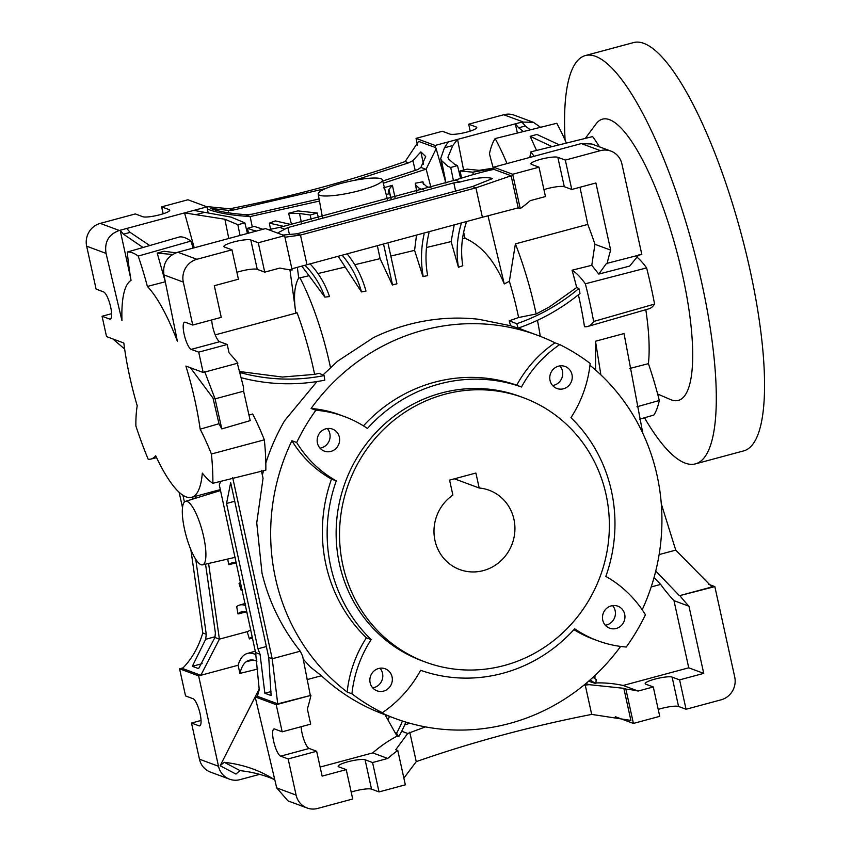 <?xml version="1.0" encoding="UTF-8"?>
<svg xmlns="http://www.w3.org/2000/svg" width="851" height="851" viewBox="0 0 851 851"><rect width="100%" height="100%" fill="white"/><g stroke="black" fill="none" stroke-linecap="round" stroke-linejoin="round"><path stroke-width="1.28" d="M224.313 762.347L240.152 770.644A46.986 14.414 -62.4 0 0 235.982 774.07L220.143 765.772A46.986 14.414 117.6 0 1 224.313 762.347A1174.71 360.377 117.6 0 1 253.236 769.102A1174.71 360.377 117.6 0 1 266.108 774.825A1174.71 360.377 117.6 0 1 274.82 779.91M220.143 765.772L259.215 688.885M273.862 779.293A1174.71 360.377 -62.4 0 0 269.086 777.399A1174.71 360.377 -62.4 0 0 240.152 770.644M307.094 807.993A18.796 17.871 110.4 0 0 317.614 808.45L352.708 799.004L346.24 769.623L322.125 776.123L316.657 751.263L288.149 758.932L296.095 795.089A18.796 17.871 110.4 0 0 307.094 807.993L287.978 800.887L276.703 787.888L255.162 696.873L257.364 696.288L259.247 689.767L255.587 652.589L219.303 484.942L220.643 481.368M236.11 562.862L228.791 564.692A110.428 28.253 74.9 0 1 232.185 562.819A110.428 28.253 74.9 0 1 236.44 562.947M208.601 563.468L219.398 639.144L248.247 631.378M245.609 605.55A117.47 30.062 -105.1 0 0 245.418 605.476A117.47 30.062 -105.1 0 0 239.588 605.082A117.47 30.062 -105.1 0 0 236.684 606.614A761.209 194.783 74.9 0 1 237.993 613.943L245.982 611.954M227.674 559.064A761.209 194.783 74.9 0 1 228.791 564.692M319.093 198.974L251.896 214.218L245.439 214.643L250.12 216.516C231.929 215.484 217.707 213.016 207.431 209.101L207.016 206.846L187.954 199.772L161.637 206.857L169.126 209.644A14.095 2.447 167.6 0 1 169.732 210.154A14.095 2.447 167.6 0 1 158.286 215.154A14.095 2.447 167.6 0 1 142.808 216.728L135.32 213.941L100.237 223.387A18.796 17.871 -69.6 0 0 86.664 246.194L96.099 289.127L103.588 291.914A14.095 3.606 74.9 0 1 110.651 306.988A14.095 3.606 74.9 0 1 110.236 319.082A14.095 3.606 74.9 0 1 109.556 319.029L102.067 316.253L106.535 336.592L123.831 343.017A112.768 28.86 -105.1 0 0 129.639 376.302A112.768 28.86 -105.1 0 0 137.213 405.778A117.47 30.062 -105.1 0 0 135.873 425.947A140.968 36.072 -105.1 0 0 148.202 459.285A117.47 30.062 -105.1 0 0 150.85 459.072A117.47 30.062 -105.1 0 0 155.712 455.785A112.768 28.86 -105.1 0 0 191.635 497.335A112.768 28.86 -105.1 0 0 202.325 473.103A117.47 30.062 -105.1 0 0 212.856 483.294L265.831 470.156A141.947 36.327 74.9 0 0 264.342 439.829A118.459 30.306 74.9 0 0 252.662 414.022L248.981 415.086M187.156 501.43A32.891 8.414 -105.1 0 0 185.486 501.335A32.891 8.414 -105.1 0 0 185.284 532.545A32.891 8.414 -105.1 0 0 201.07 564.713A32.891 8.414 -105.1 0 0 202.591 564.851A32.891 8.414 -105.1 0 0 203.006 533.896A32.891 8.414 -105.1 0 0 187.156 501.43M195.007 496.42L195.432 498.271M195.762 559.309L206.25 634.261L205.665 639.292L192.326 666.301L198.591 668.62L214.931 637.484L219.398 639.144L200.825 675.29L238.11 665.248L239.908 673.418L257.864 669.003M214.931 637.484L215.399 632.984L205.538 564.17M192.081 497.207L192.528 499.165M182.912 495.239L184.433 502.005M183.039 667.865L179.582 668.801L198.634 675.875L200.825 675.29L182.454 668.46C191.666 659.248 198.443 647.42 202.783 632.974L206.25 634.261M202.783 632.974L190.869 549.725M182.518 507.558L179.114 492.272M192.326 666.301L202.144 663.652M205.665 639.292L215.016 636.771M198.634 675.875L218.505 766.272A18.796 17.871 110.4 0 0 229.504 779.165A18.796 17.871 110.4 0 0 240.025 779.633L259.64 774.346M239.908 673.418A110.428 28.253 74.9 0 1 246.141 661.77A133.915 34.263 74.9 0 1 249.396 660.216A133.915 34.263 74.9 0 1 255.736 660.748A133.915 34.263 74.9 0 1 256.917 661.248M255.938 654.706A140.968 36.072 -105.1 0 0 254.247 653.972A140.968 36.072 -105.1 0 0 247.247 653.494A140.968 36.072 -105.1 0 0 244.152 655.036A117.47 30.062 -105.1 0 0 238.11 665.248M645.813 309.7A122.172 31.264 74.9 0 1 648.398 363.654A117.47 30.062 74.9 0 1 659.312 400.481A157.414 40.284 74.9 0 1 653.855 415.054L639.633 419.181M636.793 256.981A117.47 30.062 74.9 0 1 646.622 267.905A157.414 40.284 74.9 0 1 650.919 286.106A157.414 40.284 74.9 0 1 654.568 304.062A117.47 30.062 74.9 0 1 648.866 308.817L587.764 326.465A118.619 30.349 -105.1 0 0 593.636 321.465A158.563 40.571 -105.1 0 0 585.35 283.787A118.619 30.349 -105.1 0 0 572.053 270.214L591.785 265.299L598.785 274.075L606.401 263.491L641.803 254.396L621.921 163.998A18.796 17.871 110.4 0 0 610.922 151.106A18.796 17.871 110.4 0 0 600.402 150.648L565.319 160.094L571.776 189.475L564.287 186.688A14.095 2.447 -12.4 0 0 543.938 189.635M534.045 156.297A158.563 40.571 -105.1 0 0 530.896 151.85L592.626 136.596A157.414 40.284 74.9 0 1 599.508 146.861M507.015 163.583A118.619 30.349 -105.1 0 0 495.144 138.564L556.788 123.278A117.47 30.062 74.9 0 1 566.372 143.074M629.623 368.504L648.398 363.654M578.393 294.776A122.172 31.264 74.9 0 1 584.477 326.71A118.619 30.349 -105.1 0 0 587.764 326.465M540.279 336.336A122.172 31.264 -105.1 0 0 537.449 320.316M642.813 433.308L624.028 333.549L595.498 341.23L595.594 370.047M659.121 554.586L675.737 550.118L661.291 503.845M600.88 374.887L595.498 341.23M659.312 400.481L636.973 406.767M255.587 652.589L260.055 654.249L264.852 693.235L271.118 695.565L268.735 657.472L272.203 658.759L277.734 703.851L310.934 695.352L276.224 704.702L282.181 731.817L274.692 729.03A14.095 3.606 74.9 0 0 274.011 728.988A14.095 3.606 74.9 0 0 273.596 741.083A14.095 3.606 74.9 0 0 280.66 756.156L309.168 748.476L316.657 751.263M257.364 696.288L277.734 703.851M232.663 477.496L272.203 658.759L300.265 651.206C281.649 627.719 268.895 601.731 262.023 573.234L256.736 522.865L263.055 478.262L261.289 470.326M268.735 657.472L230.674 482.645L226.536 503.462L234.802 501.239M260.055 654.249L257.97 648.792L226.536 503.462M300.265 651.206L302.648 656.185L310.253 695.097M316.051 381.695A112.768 28.86 74.9 0 1 316.2 382.503L284.66 420.607A204.4 194.4 -69.6 0 0 265.82 463.093M196.879 259.289A18.796 17.871 110.4 0 0 183.305 282.096L192.741 325.029L221.26 317.359L214.303 285.713L238.418 279.224L231.961 249.843L196.879 259.289L177.816 252.215C167.19 256.034 162.552 263.597 163.913 274.894L177.37 341.23A112.768 28.86 -105.1 0 0 147.383 286.436A117.47 30.062 -105.1 0 0 138.213 256.077A140.968 36.072 -105.1 0 0 127.32 252.034A117.47 30.062 -105.1 0 0 131.054 280.373A112.768 28.86 -105.1 0 0 121.97 320.657L106.056 253.396C104.279 241.95 108.694 234.302 119.289 230.472L120.161 230.238L130.735 278.543M192.741 325.029L185.263 322.252A14.095 3.606 74.9 0 0 184.571 322.199A14.095 3.606 74.9 0 0 184.156 334.294A14.095 3.606 74.9 0 0 191.22 349.367L219.728 341.698L227.217 344.474L198.709 352.154L191.22 349.367M198.709 352.154L203.176 372.493L185.89 366.068A112.768 28.86 -105.1 0 1 194.975 400.576A112.768 28.86 -105.1 0 1 200.166 429.159L218.994 423.734L213.016 398.108L215.058 398.864L221.813 428.893L218.994 423.734M212.856 483.294A140.968 36.072 -105.1 0 0 211.41 454.009A117.47 30.062 -105.1 0 0 200.166 429.159M102.067 316.253L111.598 313.679M124.65 349.07L112.917 338.964M229.504 779.165L210.452 772.091A18.796 17.871 -69.6 0 1 199.453 759.198L191.507 723.042L198.985 725.818A14.095 3.606 74.9 0 0 199.677 725.871A14.095 3.606 74.9 0 0 200.091 713.776A14.095 3.606 74.9 0 0 193.028 698.703L185.539 695.916L179.582 668.801M191.507 723.042L201.038 720.467M206.102 206.516L229.685 208.793C290.861 196.804 349.335 181.061 405.14 161.552L418.575 141.383L435.723 147.627L436.148 148.755L426.149 169.126L383.29 183.22M540.576 127.299L533.396 122.31L514.281 115.204A18.796 17.871 -69.6 0 0 503.76 114.747L468.678 124.193L476.156 126.969A14.095 2.447 167.6 0 1 476.773 127.49A14.095 2.447 167.6 0 1 465.327 132.479A14.095 2.447 167.6 0 1 449.839 134.064L442.36 131.277L416.043 138.362L417.511 145.053M416.043 138.362L435.095 145.447L435.638 147.723M495.144 138.564A158.563 40.571 -105.1 0 0 489.463 153.754A118.619 30.349 -105.1 0 0 493.303 168.179M559.277 144.83L536.928 134.447L530.162 136.33L536.555 150.446M530.896 151.85A118.619 30.349 -105.1 0 0 529.896 157.424M646.622 267.905L585.35 283.787M638.931 254.736L629.697 266.076L598.785 274.075M579.978 187.263L587.786 224.409A122.172 31.264 74.9 0 1 594.934 244.29L591.785 265.299M587.786 224.409L515.408 243.886A122.172 31.264 -105.1 0 1 535.439 310.658A122.172 31.264 -105.1 0 1 536.162 313.987L549.523 306.86L576.67 287.532A122.172 31.264 74.9 0 0 572.053 270.214M578.903 288.489A197.975 188.284 -69.6 0 1 516.791 323.71L518.089 328.135A202.676 192.751 110.4 0 0 579.999 293.467L578.903 288.489L576.67 287.532M654.568 304.062L593.636 321.465M518.089 328.135L510.547 325.742L478.762 319.285A204.4 194.4 -69.6 0 0 373.398 337.666L337.698 361.122L322.923 375.036M559.745 344.591A117.47 111.726 110.4 0 0 521.493 386.992A150.361 143 110.4 0 0 367.451 428.468A117.47 111.726 110.4 0 0 344.474 416.575A117.47 111.726 110.4 0 0 315.87 410.246A204.4 194.4 110.4 0 0 296.68 442.499A117.47 111.726 110.4 0 0 336.262 480.868A150.361 143 110.4 0 0 330.699 566.426A150.361 143 110.4 0 0 371.164 639.601A117.47 111.726 110.4 0 0 351.931 693.81A204.4 194.4 110.4 0 0 382.365 712.691A117.47 111.726 110.4 0 0 420.617 670.29A150.361 143 110.4 0 0 574.659 628.815A117.47 111.726 110.4 0 0 597.636 640.707A117.47 111.726 110.4 0 0 626.24 647.037A204.4 194.4 110.4 0 0 645.43 614.784A117.47 111.726 110.4 0 0 605.848 576.414A150.361 143 110.4 0 0 611.412 490.846A150.361 143 110.4 0 0 570.947 417.681A117.47 111.726 110.4 0 0 590.179 363.473A204.4 194.4 110.4 0 0 559.745 344.591L554.98 342.815A204.4 194.4 110.4 0 0 537.46 335.262L520.791 329.082A105.726 27.051 -105.1 0 0 520.482 327.295M520.791 329.082L518.004 328.114M317.029 381.546L316.2 382.503M262.353 475.135A204.4 194.4 -69.6 0 1 263.533 470.731M291.914 440.733A204.4 194.4 110.4 0 0 275.49 578.244A204.4 194.4 110.4 0 0 347.165 692.033A117.47 111.726 -69.6 0 1 366.398 637.825A150.361 143 -69.6 0 1 325.933 564.66A150.361 143 -69.6 0 1 331.496 479.102A117.47 111.726 -69.6 0 1 291.914 440.733L296.68 442.499M315.87 410.246L311.104 408.48A117.47 111.726 -69.6 0 1 339.709 414.809L344.474 416.575M537.46 335.262A204.4 194.4 110.4 0 0 311.104 408.48M642.197 609.773A204.4 194.4 110.4 0 0 657.089 475.496A204.4 194.4 110.4 0 0 589.977 365.302M382.365 712.691L377.599 710.925A204.4 194.4 110.4 0 0 395.119 718.478A204.4 194.4 110.4 0 0 620.624 646.43M351.931 693.81L347.165 692.033M395.119 718.478L383.546 714.18A204.4 194.4 -69.6 0 1 321.401 675.747L310.583 667.184A204.4 194.4 -69.6 0 1 303.222 659.057M708.457 584.233L714.84 586.605L679.449 595.7L711.968 586.945L675.737 550.118M679.449 595.7L655.759 571.032M658.217 709.415A14.095 2.447 -12.4 0 1 678.566 706.468L686.055 709.255L721.148 699.809A18.796 17.871 110.4 0 0 734.721 677.002L714.84 586.605M615.284 716.68L633.421 723.424L659.738 716.34L653.281 686.959L638.112 691.044A124.523 118.427 110.4 0 0 625.868 689.076L633.421 723.424M686.055 709.255L679.598 679.875L672.109 677.088A14.095 2.447 167.6 0 0 654.866 679.119A14.095 2.447 167.6 0 0 645.186 683.661A14.095 2.447 167.6 0 0 645.792 684.183L653.281 686.959M403.863 778.144L416.245 761.645C472.039 742.136 530.524 726.392 591.69 714.404L630.889 720.403L623.826 688.31L625.868 689.076M351.186 792.079A14.095 2.447 -12.4 0 1 371.536 789.132L379.025 791.919L405.342 784.835L397.789 750.476L395.747 749.72L407.714 733.477L401.704 731.243M379.025 791.919L372.557 762.539L365.079 759.762A14.095 2.447 167.6 0 0 349.591 761.337A14.095 2.447 167.6 0 0 338.145 766.325A14.095 2.447 167.6 0 0 338.762 766.847L346.24 769.623M288.149 758.932L280.66 756.156M301.158 726.711A14.095 3.606 -105.1 0 0 302.105 733.402A14.095 3.606 -105.1 0 0 309.168 748.476M282.181 731.817L310.689 724.137L307.36 708.957A171.508 163.115 110.4 0 0 310.934 695.352M255.162 696.873L276.224 704.702M320.125 767.059L372.759 752.89A124.523 118.427 -69.6 0 1 397.066 736.147L385.024 714.734M307.083 679.609L321.401 675.747M402.427 721.02A93.972 89.376 -69.6 0 1 396.566 733.211L398.502 736.615A124.523 118.427 -69.6 0 1 398.842 736.434A97.737 92.95 110.4 0 0 405.842 722.095M398.502 736.615L397.066 736.147M372.759 752.89L387.737 758.454L372.557 762.539M397.789 750.476A124.523 118.427 110.4 0 0 387.737 758.454M396.566 733.211L395.119 732.711M387.96 719.914A93.238 88.674 110.4 0 0 389.46 716.372M404.682 724.903A1911.261 1817.715 -69.6 0 1 409.863 723.265M425.436 726.882L407.714 733.477M585.913 683.513L589.02 684.661L583.775 685.278M588.626 681.204L595.498 683.491A124.523 118.427 -69.6 0 1 595.881 683.47L596.179 679.47A93.972 89.376 -69.6 0 1 593.009 677.3M623.826 688.31L589.02 684.661M638.112 691.044L623.134 685.481L688.746 667.812L673.981 600.657A171.508 163.115 -69.6 0 1 660.653 584.414L654.036 577.563M595.923 682.917A124.523 118.427 -69.6 0 1 623.134 685.481M590.158 679.864A97.737 92.95 110.4 0 0 595.498 683.491M595.083 675.364L594.849 678.587M651.185 586.956L660.653 584.414M673.981 600.657L688.959 606.22L703.724 673.375L679.598 679.875M680.13 595.955A171.508 163.115 110.4 0 0 688.959 606.22M688.746 667.812L703.724 673.375M297.35 267.501L298.712 277.926L299.967 277.873A108.077 27.657 74.9 0 1 329.592 363.462A108.077 27.657 74.9 0 1 330.433 367.377M299.967 277.873L309.062 275.692L324.859 297.127L329.497 296.574A93.408 88.834 110.4 0 0 309.998 263.767M317.934 273.565L345.198 267.033L361.473 291.914L365.973 291.127A103.45 98.386 110.4 0 0 347.655 254.534M354.761 264.735L380.078 258.651L392.375 284.947L396.928 283.819L388.173 244.003M390.822 256.066L414.586 250.354L422.936 276.564L427.649 275.628A98.748 93.918 -69.6 0 1 429.01 232.791M426.489 247.492L451.115 241.588L458.444 267.246L462.784 265.746A88.706 84.366 -69.6 0 1 466.444 222.005M463.657 232.238L465.029 238.28L462.497 238.854M465.029 238.28C481.464 245.482 494.537 260.704 504.26 283.936L488.08 216.143M536.162 313.987L518.599 317.529A105.726 27.051 -105.1 0 0 517.514 312.423A105.726 27.051 -105.1 0 0 509.366 281.287L504.26 283.936M518.599 317.529L509.228 320.816L510.547 325.742M416.352 236.333L414.586 250.354M482.389 217.26L518.195 207.857L511.132 175.763L475.922 187.848L482.389 217.26L291.882 268.799M338.549 256.811L345.198 267.033M342.687 255.779A98.748 93.918 -69.6 0 1 361.473 291.914M305.041 265.342A88.706 84.366 -69.6 0 1 324.859 297.127M301.914 266.299L309.062 275.692M289.925 269.767L295.776 312.615C293.414 297.116 294.393 285.553 298.712 277.926M295.776 312.615L297.105 312.828A112.768 28.86 74.9 0 1 313.402 368.685A112.768 28.86 74.9 0 1 314.615 374.376L282.372 377.046L239.333 371.483M241.035 377.674A202.676 192.751 110.4 0 0 324.795 380.174L324.103 375.589L319.168 373.291L314.615 374.376M203.176 372.493L237.897 363.143A171.508 163.115 110.4 0 0 229.068 352.878L227.217 344.474M237.216 362.888L243.482 387.045L243.62 391.183L250.215 420.617L221.813 428.893M204.687 371.642L215.058 398.864L243.62 391.183M213.016 398.108L190.443 367.76M211.718 319.923A14.095 3.606 -105.1 0 0 212.665 326.614A14.095 3.606 -105.1 0 0 219.728 341.698M177.816 252.215L265.544 228.589L284.596 235.674L258.279 242.758L264.735 272.139L257.257 269.352A14.095 2.447 -12.4 0 0 236.897 272.299M231.961 249.843L224.473 247.056A14.095 2.447 167.6 0 1 223.866 246.545A14.095 2.447 167.6 0 1 235.312 241.546A14.095 2.447 167.6 0 1 250.79 239.971L258.279 242.758M172.636 254.492L157.222 253.109L165.296 281.777L147.383 286.436M175.912 252.832L164.169 251.258L157.222 253.109M138.213 256.077L190.847 241.11A118.459 30.306 74.9 0 1 193.177 248.077M127.32 252.034L179.572 236.918A141.947 36.327 74.9 0 1 190.847 241.11M161.637 206.857L163.158 213.782M245.439 214.643C228.77 213.378 217.25 211.303 210.857 208.421L228.132 210.357L233.174 210.08L325.593 188.56M229.685 208.793L233.174 210.08M354.399 180.369L408.618 162.849L412.916 160.605L415.203 170.445M228.132 210.357L228.696 212.952M405.14 161.552L408.618 162.849M412.916 160.605L420.851 151.882L425.702 156.552L420.894 167.402L425.883 169.253M435.095 145.447L448.254 141.904L444.435 147.787L440.712 158.467L441.478 160.541L447.775 166.243L450.711 167.477L457.487 165.562L460.657 178.572M426.149 169.126L430.946 187.348M319.465 201.049L250.428 216.494M250.12 216.516L252.3 226.951M291.563 224.568L288.595 213.261L299.52 213.473L310.2 215.016L317.263 213.016L318.465 217.973M317.263 213.016L297.893 210.899L288.595 213.261M386.194 194.507L389.726 193.613L388.322 191.89L388.918 189.401L392.417 185.305L383.45 187.869M392.417 185.305L395.034 197.645M389.726 193.613L390.981 198.783M381.025 178.753A32.891 5.702 -12.4 0 0 344.995 182.401A32.891 5.702 -12.4 0 0 318.189 194.049A32.891 5.702 -12.4 0 0 319.614 195.283A32.891 5.702 -12.4 0 0 355.835 191.581A32.891 5.702 -12.4 0 0 382.439 179.923A32.891 5.702 -12.4 0 0 381.025 178.753M268.469 229.674L279.724 227.377L455.466 180.018C472.252 174.657 485.155 171.104 494.176 169.338M511.132 175.763L494.08 169.423L493.623 167.179L581.35 143.564L591.807 144.01M539.002 167.179L512.685 174.264L520.238 208.612A124.523 118.427 110.4 0 0 530.279 200.645L545.459 196.56L539.002 167.179L531.513 164.392A14.095 2.447 167.6 0 1 530.907 163.881A14.095 2.447 167.6 0 1 542.342 158.882A14.095 2.447 167.6 0 1 557.83 157.307L565.319 160.094M493.623 167.179L512.685 174.264M571.776 189.475L595.902 182.976L610.667 250.13A171.508 163.115 110.4 0 0 607.082 263.746M610.667 250.13L594.934 244.29M509.366 281.287L515.408 243.886M520.238 208.612L518.195 207.857M461.274 223.515A93.408 88.834 110.4 0 0 458.444 267.246M454.083 225.621L451.115 241.588M424.096 234.174A103.45 98.386 110.4 0 0 423.224 276.649M282.638 235.089L296.988 233.791L472.433 186.55L475.922 187.848L300.467 235.078L306.934 264.501M296.988 233.791L300.467 235.078L284.936 237.227M264.735 272.139L279.915 268.054A124.523 118.427 110.4 0 0 292.148 270.022L284.596 235.674M279.724 227.377L284.713 229.227L278.266 232.642L279.596 233.812M455.179 180.135L460.168 181.997L453.817 182.891L287.84 227.579L284.713 229.227M472.433 186.55L492.633 178.54C486.155 176.657 475.326 177.806 460.168 181.997M287.84 227.579L289.478 234.61M453.817 182.891L455.7 191.539M143.021 247.492L123.48 234.195L120.161 230.238L126.746 228.462L130.16 232.397L149.744 245.545M240.056 235.45L237.844 224.696L244.875 222.898L231.195 217.154L193.858 210.388L207.016 206.846M193.858 210.388L184.55 212.899L194.219 247.801M126.746 228.462L184.55 212.899L224.877 219.228L237.844 224.696M207.431 209.101L208.112 212.761M244.875 222.898L247.428 233.472M311.189 219.781L310.2 215.016M291.404 224.6L275.405 220.909L269.341 223.132L283.862 226.398M269.341 223.132L270.544 229.344M262.948 229.291L254.289 226.398L247.503 228.291L255.864 231.195M247.503 228.291L248.471 233.185M297.105 312.828L215.197 334.879M324.103 375.589A197.975 188.284 -69.6 0 1 239.588 372.408M509.228 320.816L516.791 323.71M493.803 168.072L479.177 170.338L467.146 169.147L460.125 170.977L472.805 172.168L493.867 168.392M460.125 170.977L461.572 178.306M463.593 170.072L457.561 139.394L515.366 123.831L517.376 133.054M530.311 129.841L525.365 125.991L521.94 122.065L515.366 123.831L518.684 127.788L523.418 131.554M457.487 165.562L454.679 164.381L448.615 158.988L447.924 157.244L452.806 145.532L457.561 139.394L448.254 141.904M453.455 180.657L450.711 167.477M521.94 122.065L533.396 122.31M468.678 124.193L470.199 131.118M552.065 146.617L530.162 136.33M420.894 167.402L417.873 169.53L382.716 181.029M420.851 151.882L423.511 164.254M430.212 187.571L426.862 186.731L423.032 183.199L422.947 181.784L415.373 183.22L415.437 184.656L419.628 188.677L423.298 189.582M423.585 184.444L422.947 181.784M211.41 454.009L264.342 439.829M377.599 246.811L380.078 258.651M383.78 245.173L392.534 285M585.222 684.991L591.69 714.404M409.778 732.232L416.245 761.645M371.164 639.601L366.398 637.825M550.044 380.429A11.744 11.169 -69.6 0 1 553.671 368.877A11.744 11.169 -69.6 0 1 565.096 366.462A11.744 11.169 -69.6 0 1 571.978 374.525A11.744 11.169 -69.6 0 1 568.34 386.077A11.744 11.169 -69.6 0 1 556.916 388.492A11.744 11.169 -69.6 0 1 550.044 380.429M370.132 682.757A11.744 11.169 -69.6 0 1 373.759 671.205A11.744 11.169 -69.6 0 1 385.184 668.79A11.744 11.169 -69.6 0 1 392.066 676.853A11.744 11.169 -69.6 0 1 388.428 688.406A11.744 11.169 -69.6 0 1 377.004 690.821A11.744 11.169 -69.6 0 1 370.132 682.757M425.372 662.046L421.968 660.78A140.968 134.064 -69.6 0 1 339.464 564.064A140.968 134.064 -69.6 0 1 383.046 425.468A140.968 134.064 -69.6 0 1 520.142 396.502L523.546 397.757A140.968 134.064 110.4 0 0 386.45 426.734A140.968 134.064 110.4 0 0 342.868 565.33A140.968 134.064 110.4 0 0 425.372 662.046A140.968 134.064 110.4 0 0 562.468 633.08A140.968 134.064 110.4 0 0 606.04 494.474A140.968 134.064 110.4 0 0 523.546 397.757M602.742 620.134A11.744 11.169 -69.6 0 1 606.38 608.582A11.744 11.169 -69.6 0 1 617.805 606.167A11.744 11.169 -69.6 0 1 624.677 614.22A11.744 11.169 -69.6 0 1 621.049 625.772A11.744 11.169 -69.6 0 1 609.624 628.187A11.744 11.169 -69.6 0 1 602.742 620.134M317.434 443.052A11.744 11.169 -69.6 0 1 321.061 431.51A11.744 11.169 -69.6 0 1 332.486 429.095A11.744 11.169 -69.6 0 1 339.358 437.148A11.744 11.169 -69.6 0 1 335.73 448.7A11.744 11.169 -69.6 0 1 324.305 451.115A11.744 11.169 -69.6 0 1 317.434 443.052M597.636 640.707L592.87 638.941A117.47 111.726 -69.6 0 1 573.904 629.655M336.262 480.868L331.496 479.102M521.493 386.992L516.727 385.216A117.47 111.726 -69.6 0 1 554.98 342.815M363.441 425.862A150.361 143 -69.6 0 1 516.727 385.216M552.607 385.514A11.744 11.169 110.4 0 0 562.447 370.983A11.744 11.169 110.4 0 0 559.894 365.898M372.695 687.842A11.744 11.169 110.4 0 0 382.535 673.311A11.744 11.169 110.4 0 0 379.971 668.226M475.89 473.028L449.573 480.113L452.87 495.091A42.295 40.22 -69.6 0 0 434.978 540.534A42.295 40.22 -69.6 0 0 459.731 569.553A42.295 40.22 -69.6 0 0 500.856 560.862A42.295 40.22 -69.6 0 0 513.93 519.28A42.295 40.22 -69.6 0 0 489.187 490.261A42.295 40.22 -69.6 0 0 479.187 488.006L475.89 473.028M479.187 488.006L454.413 478.805M605.306 625.219A11.744 11.169 110.4 0 0 615.145 610.688A11.744 11.169 110.4 0 0 612.592 605.604M319.987 448.137A11.744 11.169 110.4 0 0 329.837 433.616A11.744 11.169 110.4 0 0 327.273 428.532M264.852 693.235L270.969 691.597M257.97 648.792L266.395 646.526M237.993 613.943A110.428 28.253 74.9 0 1 241.673 611.816A110.428 28.253 74.9 0 1 246.907 612.263A110.428 28.253 74.9 0 1 247.045 612.316M250.779 629.857A118.108 30.221 -105.1 0 0 247.343 632.24L249.396 638.92L252.534 638.144M249.396 638.92A111.056 28.413 74.9 0 1 252.258 636.814M240.642 582.392A101.886 26.073 -105.1 0 0 239.067 583.414L241.088 590.115L242.237 589.828M241.088 590.115A94.833 24.264 74.9 0 1 242.141 589.381M585.435 55.538L633.687 42.55A211.452 54.102 74.9 0 1 749.912 269.48A211.452 54.102 74.9 0 1 743.625 450.902L695.384 463.891A211.452 54.102 -105.1 0 0 701.66 282.468A211.452 54.102 -105.1 0 0 585.435 55.538A211.452 54.102 -105.1 0 0 565.096 140.181M644.484 417.777A211.452 54.102 -105.1 0 0 695.384 463.891M585.307 138.405L596.147 123.789A145.659 37.274 74.9 0 1 682.608 275.394A145.659 37.274 74.9 0 1 670.375 399.502L657.632 394.013M246.141 661.77L253.013 660.046M86.664 246.194L106.056 253.396M163.913 274.894L183.305 282.096M110.8 318.7L109.556 319.029M218.505 766.272L199.453 759.198M200.24 725.477L198.985 725.818M678.566 706.468L672.109 677.088M371.536 789.132L365.079 759.762M296.095 795.089L276.703 787.888M119.289 230.472L100.237 223.387M388.918 189.401L391.141 198.73M581.35 143.564L600.402 150.648M564.287 186.688L557.83 157.307M130.16 232.397L123.48 234.195M169.126 209.644L169.402 210.878M224.877 219.228L228.791 238.493M204.41 212.41L196.038 214.654M299.52 213.473L301.318 222.207M255.438 230.578L255.577 231.281M257.257 269.352L250.79 239.971M472.805 172.168L473.316 174.7M441.478 160.541L445.988 182.901M452.806 145.532L444.435 147.787M503.76 114.747L522.822 121.821M476.156 126.969L476.432 128.214M525.365 125.991L518.684 127.788M191.635 497.335L220.345 489.602M185.486 501.335L220.547 490.527M202.591 564.851L235.216 557.32M247.247 653.494L255.289 651.175M150.85 459.072L156.584 457.647M436.18 148.882L444.988 179.678M318.189 194.049L322.38 216.984M382.439 179.923L387.535 199.74M591.817 144L610.922 151.106M440.744 158.626L445.658 182.997M415.458 184.731L416.809 191.464M239.588 605.082L245.162 603.465"/></g></svg>
